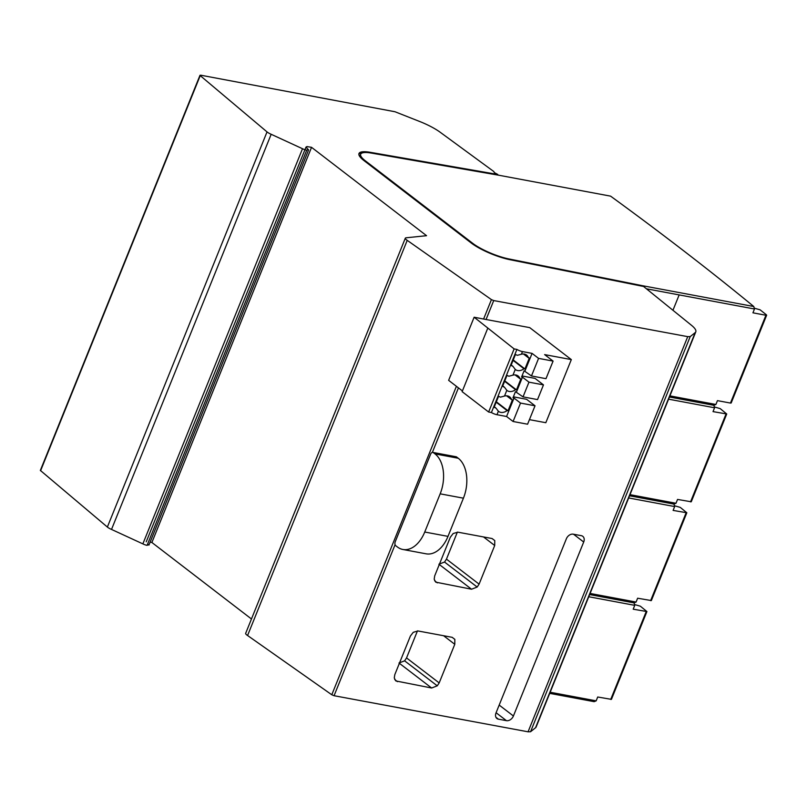<?xml version="1.0" encoding="UTF-8"?>
<svg xmlns="http://www.w3.org/2000/svg" width="807" height="807" viewBox="0 0 807 807"><rect width="100%" height="100%" fill="white"/><g stroke="black" fill="none" stroke-linecap="round" stroke-linejoin="round"><path stroke-width="1.21" d="M308.234 149.376L306.731 150.203A4.66 1.1 -158 0 1 302.514 148.73L271.172 134.285A6.769 1.604 -158 0 1 267.026 131.904L200.227 75.626L200.721 75.192L395.006 111.749L421.133 122.069A30.464 7.213 -158 0 1 440.148 132.217L493.844 171.568L494.277 172.567L497.808 174.473L370.231 152.311A30.464 7.213 22 0 0 358.984 153.522A30.464 7.213 22 0 0 363.977 160.583L471.278 243.028A30.464 7.213 22 0 0 510.004 259.713L643.562 286.465L691.538 325.342A30.464 7.213 -158 0 1 695.795 331.818A30.464 7.213 -158 0 1 695.19 332.605L690.217 336.59L687.725 336.65L528.071 731.808L334.068 695.715L331.788 694.766L247.578 635.513A7.061 1.675 -158 0 1 245.661 633.344L405.316 238.186A7.061 1.675 -158 0 1 406.143 237.793L426.55 235.694L311.542 147.328L306.963 146.571L306.014 147.076L308.546 150.052L148.912 545.129M405.316 238.186A7.061 1.675 -158 0 0 407.222 240.355L491.433 299.619L493.723 300.567L687.725 336.65M146.218 541.82L306.014 147.076M360.638 157.587A28.638 6.779 22 0 1 360.235 155.307L360.679 154.208A28.638 6.779 22 0 1 371.25 153.068L498.847 175.24L610.586 196.141A2436.394 576.924 -158 0 1 753.788 306.519L642.644 285.728L509.076 258.976L508.874 259.481M360.679 154.208A28.638 6.779 22 0 0 365.369 160.845L472.67 243.29A28.638 6.779 22 0 0 509.076 258.976M497.808 174.473L497.586 175.018M358.863 154.117A30.464 7.213 -158 0 1 362.555 152.846M753.788 306.519L754.484 308.99L646.437 288.795M642.705 286.293L642.644 285.728L642.443 286.233M271.172 134.285L111.517 529.432A6.769 1.604 -158 0 1 107.371 527.052L40.35 470.41L200.005 75.263M302.514 148.73L142.859 543.878L111.517 529.432M148.579 544.533L147.086 545.361A4.66 1.1 -158 0 1 142.859 543.878M311.542 147.328L151.887 542.486L150.102 542.183M251.461 618.989L151.887 542.486M407.222 240.355L247.578 635.513M493.723 300.567L486.066 319.501L474.133 317.222L448.631 380.339L462.421 390.931M486.066 319.501L529.715 327.622L571.326 359.599L544.634 354.606L553.088 361.102L538.582 358.379L532.075 353.385L522.472 351.59A4.872 1.15 -158 0 1 516.914 349.421L514.12 348.896L474.133 317.222M452.132 637.318L417.935 630.953L413.255 632.315L410.4 636.037L394.794 674.672L394.27 677.981L395.823 680.937L431.634 688.008L437.263 685.829L439.179 682.924L454.785 644.299L454.845 639.366L452.132 637.318M492.048 538.531L457.841 532.166L453.161 533.528L450.316 537.25L434.701 575.875L434.186 579.194L435.73 582.15L471.55 589.221L477.169 587.042L479.096 584.137L494.701 545.512L494.762 540.579L492.048 538.531M566.363 538.794L496.063 712.803A5.982 4.418 127.5 0 0 496.93 718.523A5.982 4.418 127.5 0 0 498.373 719.158L506.433 720.661A6.194 4.57 127.5 0 0 513.413 715.991L583.703 542.022A6.083 4.489 127.5 0 0 582.775 536.322A6.083 4.489 127.5 0 0 581.292 535.666L573.222 534.173A6.093 4.499 127.5 0 0 566.363 538.794M690.217 336.59L530.562 731.737L528.071 731.808M695.795 331.818L536.141 726.976A30.464 7.213 -158 0 1 535.535 727.753L530.562 731.737M634.675 604.554L640.375 606.208L646.911 611.555L611.434 699.366L597.715 697.006L596.161 700.849L594.144 701.666L549.718 693.364M596.161 700.849L550.172 692.245M674.581 505.767L680.291 507.411L686.828 512.768L651.35 600.579L637.631 598.219L636.077 602.052L634.05 602.879L634.746 605.351L588.757 596.746M646.911 611.555L633.192 609.194L634.746 605.351M629.551 495.78L673.966 504.093L674.662 506.564L628.673 497.959M686.828 512.768L673.109 510.407L674.662 506.564M669.457 396.994L713.882 405.306L714.578 407.777L668.579 399.172M714.498 406.98L720.207 408.624L726.734 413.981L713.025 411.62L714.578 407.777M673.966 504.093L675.994 503.265L677.547 499.432L691.256 501.793L726.734 413.981M754.484 308.99L752.931 312.823L765.934 315.255L730.456 403.066L717.453 400.635L715.9 404.478L669.911 395.874M713.882 405.306L715.9 404.478M634.05 602.879L589.635 594.567M636.077 602.052L590.088 593.448M675.994 503.265L629.995 494.661M754.414 308.193L760.113 309.838L766.378 314.791L765.934 315.255M766.65 315.194L731.172 403.006L730.456 403.066M395.248 541.729A3.046 1.917 -79.4 0 0 395.763 545.724L397.397 546.975A30.464 19.186 -79.4 0 0 402.875 549.476A30.464 19.186 -79.4 0 0 424.734 532.025L440.168 493.834A30.464 19.186 -79.4 0 0 435.003 453.897L433.369 452.646A3.046 1.917 -79.4 0 0 432.824 452.404A3.046 1.917 -79.4 0 0 430.635 454.149L395.248 541.729M440.168 493.834L463.42 498.181A30.464 19.186 -79.4 0 0 458.255 458.245L456.631 457.004A3.046 1.917 -79.4 0 0 456.076 456.752L432.824 452.404M402.875 549.476L426.136 553.824A30.464 19.186 -79.4 0 0 447.996 536.373L463.42 498.181M513.373 396.822L526.578 399.294L535.031 405.79L527.586 424.21L513.081 421.496L506.574 416.503L496.971 414.707A4.872 1.15 -158 0 1 491.413 412.528L488.628 412.014L462.129 391.647L487.63 328.53M571.326 359.599L545.825 422.707L529.432 419.64M522.008 375.951L535.021 378.382L543.474 384.878L537.533 399.586L523.027 396.873L515.451 391.677L512.949 397.881L514.019 398.083L506.574 416.503M553.088 361.102L545.986 378.675L531.47 375.961L524.086 370.796L521.584 377L522.462 377.172L516.52 391.879M543.474 384.878L528.968 382.165L522.462 377.172M528.968 382.165L523.027 396.873M538.582 358.379L531.47 375.961M535.031 405.79L520.525 403.076L513.081 421.496M496.012 408.12L498.373 411.237A9.139 6.759 127.5 0 0 498.544 411.378A9.139 6.759 127.5 0 0 507.099 410.602L508.027 410.773L512.465 399.798L511.537 399.616A9.139 6.759 127.5 0 0 509.681 396.893A9.139 6.759 127.5 0 0 504.516 396.035L500.441 397.145A4.872 1.15 -158 0 1 498.575 396.247L494.136 407.222A4.872 1.15 -158 0 0 496.012 408.12L494.298 406.809M504.456 387.209L506.816 390.326A9.139 6.759 127.5 0 0 506.998 390.477A9.139 6.759 127.5 0 0 515.552 389.69L516.48 389.862L520.908 378.887L519.98 378.715A9.139 6.759 127.5 0 0 518.134 375.981A9.139 6.759 127.5 0 0 512.959 375.124L508.894 376.233A4.872 1.15 -158 0 1 507.018 375.336L502.579 386.311A4.872 1.15 -158 0 0 504.456 387.209L502.751 385.897M512.909 366.297L515.269 369.414A9.139 6.759 127.5 0 0 515.441 369.566A9.139 6.759 127.5 0 0 523.995 368.779L524.923 368.95L529.362 357.975L528.434 357.804A9.139 6.759 127.5 0 0 526.578 355.07A9.139 6.759 127.5 0 0 521.413 354.212L517.337 355.322A4.872 1.15 -158 0 1 515.471 354.424L511.033 365.4A4.872 1.15 -158 0 0 512.909 366.297L511.194 364.986M532.075 353.385L524.974 370.968M520.525 403.076L514.019 398.083M516.914 349.421L491.413 412.528M528.434 357.804L523.461 353.991M524.923 368.95L513.232 359.962M523.995 368.779L513.06 360.376M519.98 378.715L515.017 374.892M516.48 389.862L504.779 380.874M515.552 389.69L504.617 381.287M511.537 399.616L506.564 395.803M508.027 410.773L496.335 401.785M507.099 410.602L496.164 402.199M514.12 348.896L488.628 412.014M417.461 630.892L406.546 657.917L404.62 660.832L399.001 663.001M438.907 564.214L444.536 562.045L446.463 559.13L457.377 532.106M370.231 152.311L370.01 152.866M365.369 160.845L365.117 161.471M472.67 243.29L472.428 243.885M200.227 75.626L40.572 470.774M267.026 131.904L107.371 527.052M306.731 150.203L147.086 545.361M306.963 146.571L306.539 147.62M491.433 299.619L483.605 318.997M456.409 386.311L331.788 694.766M395.087 544.685L334.068 695.715M458.447 387.874L432.37 452.394M695.19 332.605L535.535 727.753M646.195 611.625L610.717 699.437M686.101 512.838L650.624 600.65M726.018 414.052L690.54 501.863M679.161 294.898L672.947 310.281M433.369 452.646L456.631 457.004M424.734 532.025L447.996 536.373M435.003 453.897L458.255 458.245M498.373 411.237L496.971 414.707M506.816 390.326L504.516 396.035M515.269 369.414L512.959 375.124M522.472 351.59L521.413 354.212M454.845 639.366L452.182 637.328M454.785 644.299L443.598 635.734M439.179 682.924L406.546 657.917M437.263 685.829L404.62 660.832M431.634 688.008L399.384 663.304M397.458 681.653L394.704 679.544M494.762 540.579L492.099 538.541M494.701 545.512L483.514 536.937M479.096 584.137L446.463 559.13M477.169 587.042L444.536 562.045M471.55 589.221L439.301 564.507M437.364 582.866L434.62 580.758M583.703 542.022L573.535 534.224M513.413 715.991L499.18 705.076M506.433 720.661L496.093 712.732M498.373 719.158L495.942 717.292"/></g></svg>
